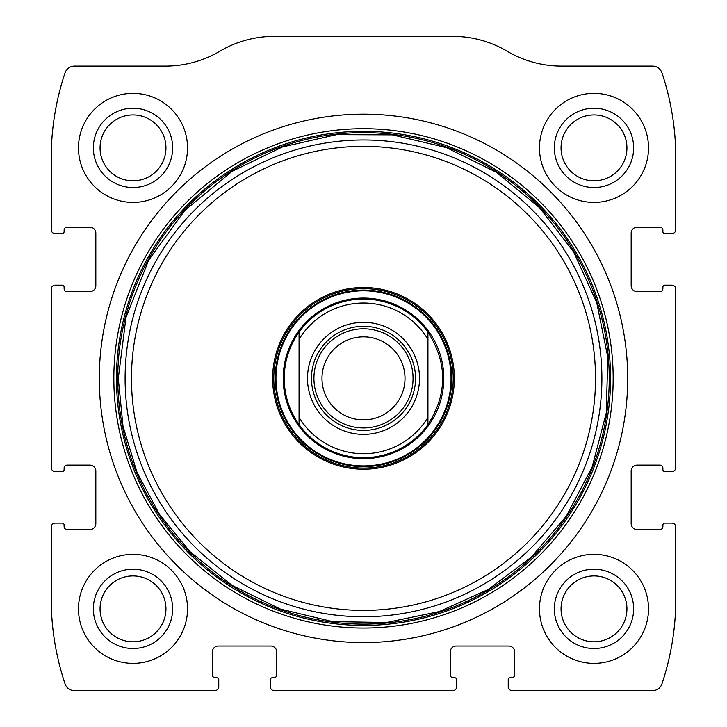 <?xml version="1.0" encoding="UTF-8"?>
<svg xmlns="http://www.w3.org/2000/svg" width="727" height="727" viewBox="0 0 727 727"><rect width="100%" height="100%" fill="white"/><g stroke="black" fill="none" stroke-linecap="round" stroke-linejoin="round"><path stroke-width="1.09" d="M51.217 527.075L51.217 598.948A267.672 267.672 0 0 0 65.048 683.88A9.914 9.914 0 0 0 74.454 690.65L214.792 690.65A3.962 3.962 0 0 0 218.763 686.688L218.763 679.745A1.981 1.981 0 0 0 216.782 677.764L215.292 677.764A2.972 2.972 0 0 1 212.32 674.792L212.32 651.983A5.952 5.952 0 0 1 218.264 646.039L270.808 646.039A5.952 5.952 0 0 1 276.76 651.983L276.76 674.792A2.972 2.972 0 0 1 273.779 677.764L272.298 677.764A1.981 1.981 0 0 0 270.308 679.745L270.308 686.688A3.962 3.962 0 0 0 274.279 690.65L452.721 690.65A3.962 3.962 0 0 0 456.692 686.688L456.692 679.745A1.981 1.981 0 0 0 454.702 677.764L453.221 677.764A2.972 2.972 0 0 1 450.24 674.792L450.24 651.983A5.952 5.952 0 0 1 456.192 646.039L508.736 646.039A5.952 5.952 0 0 1 514.68 651.983L514.68 674.792A2.972 2.972 0 0 1 511.708 677.764L510.218 677.764A1.981 1.981 0 0 0 508.237 679.745L508.237 686.688A3.962 3.962 0 0 0 512.208 690.65L652.546 690.65A9.914 9.914 0 0 0 661.952 683.88A267.672 267.672 0 0 0 675.783 598.948L675.783 527.075A3.962 3.962 0 0 0 671.812 523.113L664.878 523.113A1.981 1.981 0 0 0 662.888 525.094L662.888 526.575A2.972 2.972 0 0 1 659.916 529.556L637.116 529.556A5.952 5.952 0 0 1 631.172 523.604L631.172 471.06A5.952 5.952 0 0 1 637.116 465.116L659.916 465.116A2.972 2.972 0 0 1 662.888 468.088L662.888 469.578A1.981 1.981 0 0 0 664.878 471.559L671.812 471.559A3.962 3.962 0 0 0 675.783 467.597L675.783 289.146A3.962 3.962 0 0 0 671.812 285.184L664.878 285.184A1.981 1.981 0 0 0 662.888 287.165L662.888 288.655A2.972 2.972 0 0 1 659.916 291.627L637.116 291.627A5.952 5.952 0 0 1 631.172 285.675L631.172 233.14A5.952 5.952 0 0 1 637.116 227.188L659.916 227.188A2.972 2.972 0 0 1 662.888 230.159L662.888 231.649A1.981 1.981 0 0 0 664.878 233.631L671.812 233.631A3.962 3.962 0 0 0 675.783 229.668L675.783 157.795A267.672 267.672 0 0 0 661.952 72.854A9.914 9.914 0 0 0 652.546 66.093L561.589 66.093A107.069 107.069 0 0 1 507.155 51.217A107.069 107.069 0 0 0 452.721 36.35L274.279 36.35A107.069 107.069 0 0 0 219.845 51.217A107.069 107.069 0 0 1 165.411 66.093L74.454 66.093A9.914 9.914 0 0 0 65.048 72.854A267.672 267.672 0 0 0 51.217 157.795L51.217 229.668A3.962 3.962 0 0 0 55.188 233.631L62.122 233.631A1.981 1.981 0 0 0 64.112 231.649L64.112 230.159A2.972 2.972 0 0 1 67.084 227.188L89.884 227.188A5.952 5.952 0 0 1 95.828 233.14L95.828 285.675A5.952 5.952 0 0 1 89.884 291.627L67.084 291.627A2.972 2.972 0 0 1 64.112 288.655L64.112 287.165A1.981 1.981 0 0 0 62.122 285.184L55.188 285.184A3.962 3.962 0 0 0 51.217 289.146L51.217 467.597A3.962 3.962 0 0 0 55.188 471.559L62.122 471.559A1.981 1.981 0 0 0 64.112 469.578L64.112 468.088A2.972 2.972 0 0 1 67.084 465.116L89.884 465.116A5.952 5.952 0 0 1 95.828 471.06L95.828 523.604A5.952 5.952 0 0 1 89.884 529.556L67.084 529.556A2.972 2.972 0 0 1 64.112 526.575L64.112 525.094A1.981 1.981 0 0 0 62.122 523.113L55.188 523.113A3.962 3.962 0 0 0 51.217 527.075M627.701 378.367A264.201 264.201 0 0 0 363.5 114.175A264.201 264.201 0 0 0 99.299 378.367A264.201 264.201 0 0 0 363.5 642.568A264.201 264.201 0 0 0 627.701 378.367M78.48 608.862A54.525 54.525 0 0 1 160.267 561.644A54.525 54.525 0 0 1 160.267 656.081A54.525 54.525 0 0 1 78.48 608.862M78.48 147.881A54.525 54.525 0 0 1 160.267 100.662A54.525 54.525 0 0 1 160.267 195.1A54.525 54.525 0 0 1 78.48 147.881M539.47 608.862A54.525 54.525 0 0 1 621.258 561.644A54.525 54.525 0 0 1 621.258 656.081A54.525 54.525 0 0 1 539.47 608.862M539.47 147.881A54.525 54.525 0 0 1 621.258 100.662A54.525 54.525 0 0 1 621.258 195.1A54.525 54.525 0 0 1 539.47 147.881M554.337 147.881A39.658 39.658 0 0 1 613.815 113.539A39.658 39.658 0 0 1 613.815 182.223A39.658 39.658 0 0 1 554.337 147.881M561.044 147.881A32.951 32.951 0 0 1 610.462 119.346A32.951 32.951 0 0 1 610.462 176.416A32.951 32.951 0 0 1 561.044 147.881M554.337 608.862A39.658 39.658 0 0 1 613.815 574.521A39.658 39.658 0 0 1 613.815 643.204A39.658 39.658 0 0 1 554.337 608.862M561.044 608.862A32.951 32.951 0 0 1 610.462 580.328A32.951 32.951 0 0 1 610.462 637.397A32.951 32.951 0 0 1 561.044 608.862M93.356 147.881A39.658 39.658 0 0 1 152.834 113.539A39.658 39.658 0 0 1 152.834 182.223A39.658 39.658 0 0 1 93.356 147.881M100.062 147.881A32.951 32.951 0 0 1 149.48 119.346A32.951 32.951 0 0 1 149.48 176.416A32.951 32.951 0 0 1 100.062 147.881M93.356 608.862A39.658 39.658 0 0 1 152.834 574.521A39.658 39.658 0 0 1 152.834 643.204A39.658 39.658 0 0 1 93.356 608.862M100.062 608.862A32.951 32.951 0 0 1 149.48 580.328A32.951 32.951 0 0 1 149.48 637.397A32.951 32.951 0 0 1 100.062 608.862M272.634 378.367A90.866 90.866 0 0 1 408.928 299.678A90.866 90.866 0 0 1 408.928 457.056A90.866 90.866 0 0 1 272.634 378.367M273.779 378.367A89.721 89.721 0 0 1 408.356 300.669A89.721 89.721 0 0 1 408.356 456.065A89.721 89.721 0 0 1 273.779 378.367M283.203 378.367A80.297 80.297 0 0 1 403.649 308.83A80.297 80.297 0 0 1 403.649 447.914A80.297 80.297 0 0 1 283.203 378.367M299.061 339.327A75.344 75.344 0 0 1 427.939 339.327L427.939 417.416A75.344 75.344 0 0 1 299.061 417.416L299.061 332.139A79.307 79.307 0 0 1 427.939 332.139L427.939 339.327L427.939 332.139C447.587 362.955 447.587 393.78 427.939 424.604A79.307 79.307 0 0 1 299.061 424.604L299.061 417.416L299.061 424.604C289.301 410.737 284.339 395.324 284.193 378.367C284.339 361.41 289.301 345.997 299.061 332.139L299.061 339.327M307.485 378.367A56.015 56.015 0 0 1 391.508 329.858A56.015 56.015 0 0 1 391.508 426.876A56.015 56.015 0 0 1 307.485 378.367M427.939 417.416L427.939 424.604L427.939 417.416M311.456 378.367A52.044 52.044 0 0 1 389.527 333.293A52.044 52.044 0 0 1 389.527 423.441A52.044 52.044 0 0 1 311.456 378.367M313.928 378.367A49.572 49.572 0 0 1 388.282 335.447A49.572 49.572 0 0 1 388.282 421.296A49.572 49.572 0 0 1 313.928 378.367M321.979 378.367A41.521 41.521 0 0 1 384.256 342.417A41.521 41.521 0 0 1 384.256 414.326A41.521 41.521 0 0 1 321.979 378.367M113.839 378.367A249.661 249.661 0 0 1 488.335 162.157A249.661 249.661 0 0 1 488.335 594.586A249.661 249.661 0 0 1 113.839 378.367M116.456 378.367A247.044 247.044 0 0 1 487.026 164.42A247.044 247.044 0 0 1 487.026 592.323A247.044 247.044 0 0 1 116.456 378.367M117.747 378.367A245.753 245.753 0 0 1 486.372 165.547A245.753 245.753 0 0 1 486.372 591.196A245.753 245.753 0 0 1 117.747 378.367M125.108 378.367A238.392 238.392 0 0 1 482.701 171.917A238.392 238.392 0 0 1 482.701 584.826A238.392 238.392 0 0 1 125.108 378.367M131.478 378.367A232.022 232.022 0 0 1 479.511 177.433A232.022 232.022 0 0 1 479.511 579.31A232.022 232.022 0 0 1 131.478 378.367M275.242 378.367A88.258 88.258 0 0 1 407.629 301.932A88.258 88.258 0 0 1 407.629 454.802A88.258 88.258 0 0 1 275.242 378.367M275.96 378.367A87.54 87.54 0 0 1 407.274 302.559A87.54 87.54 0 0 1 407.274 454.184A87.54 87.54 0 0 1 275.96 378.367M118.292 378.367L122.999 426.213L136.958 472.205L159.613 514.598L190.11 551.757L232.113 585.408L280.44 609.09L332.766 621.649L386.573 622.494L439.272 611.58L488.326 589.433L531.355 557.118L566.306 516.197L592.196 466.843L606.263 412.918L607.799 357.211L596.713 302.596L573.576 251.896L539.588 207.722L496.514 172.372L446.56 147.654L392.316 134.858L336.592 134.64L282.258 147.008L232.113 171.336L184.749 210.512L148.617 260.239L125.998 317.39L118.292 378.367"/></g></svg>

